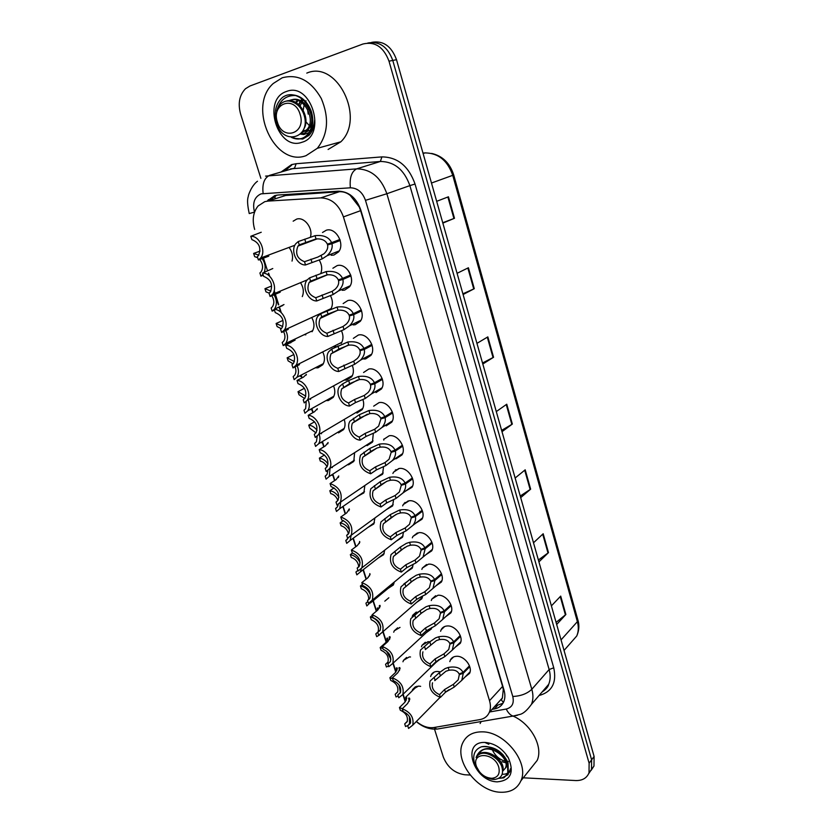 <?xml version="1.0" encoding="UTF-8"?>
<svg xmlns="http://www.w3.org/2000/svg" width="834" height="834" viewBox="0 0 834 834"><rect width="100%" height="100%" fill="white"/><g stroke="black" fill="none" stroke-linecap="round" stroke-linejoin="round"><path stroke-width="1.25" d="M383.661 439.393L389.197 435.765C397.787 434.045 406.846 447.681 401.936 454.957L396.213 458.71L394.993 458.783M363.572 372.496L368.784 369.045C377.646 366.887 386.872 381.482 381.399 388.998L375.988 392.595M353.345 338.364L358.37 335.028C367.387 332.62 376.697 347.768 370.901 355.399L365.667 358.891L363.801 359.027M343.149 303.566L347.82 300.553C356.994 297.894 366.376 313.626 360.257 321.361L355.221 324.728L353.116 324.895M332.891 268.246L337.134 265.619C346.464 262.689 355.93 279.067 349.456 286.886L344.63 290.117L342.242 290.315M373.674 406.168L379.053 402.624C387.779 400.685 396.921 414.79 391.74 422.181L386.163 425.872M392.897 473.483L393.523 472.18L399.205 468.489C407.67 466.967 416.635 480.175 411.996 487.327L405.428 491.184M402.666 505.873L403.27 504.528L409.087 500.786C417.438 499.462 426.32 512.264 421.921 519.29L415.718 523.168M412.319 537.836L412.913 536.45L418.845 532.676C427.081 531.539 435.869 543.966 431.71 550.867L425.861 554.735M421.858 569.393L422.431 567.964L428.478 564.17C436.609 563.2 445.314 575.283 441.363 582.059L435.848 585.906M431.282 600.532L431.845 599.073L437.996 595.257C446.023 594.454 454.645 606.224 450.892 612.875L445.7 616.68M440.602 631.275L441.144 629.785C442.395 627.387 444.48 626.115 447.389 625.959C455.322 625.323 463.86 636.79 460.295 643.316L455.395 647.069M449.818 661.633L450.339 660.101C451.58 657.672 453.686 656.4 456.667 656.285C464.507 655.795 472.961 666.991 469.573 673.392L464.955 677.093M322.487 232.498L326.303 230.215C335.81 227.004 345.349 244.06 338.489 251.972L333.902 255.048L331.171 255.267M383.567 466.613L382.587 474.254L376.04 477.861M352.271 365.323C353.918 369.691 353.741 373.507 351.729 376.759L346.683 380.075L344.098 380.116M341.46 330.691C343.566 335.529 343.462 339.782 341.148 343.441M330.452 295.611C332.912 300.511 333.047 304.994 330.869 309.049M362.894 399.517C364.145 403.406 363.895 406.784 362.154 409.661L356.942 413.07M373.33 433.273L372.444 442.156L367.075 445.637M319.234 260.062C321.83 264.503 322.383 268.861 320.892 273.145M393.638 499.535L392.585 505.957L386.392 509.595M403.51 532.061L402.457 537.284L396.598 540.932M413.184 564.211L412.204 568.225L406.658 571.874M441.749 574.553L434.889 580.464L432.94 588.439L425.705 594.538L422.629 595.997L421.816 598.791L416.573 602.419M412.194 616.639L412.747 615.2L418.783 611.583M431.876 627.429L431.303 629.003L426.351 632.599M421.472 646.777L422.014 645.297L428.03 641.69L429.374 641.763M440.79 658.589L435.984 662.404M430.657 676.53L431.178 675.029C432.377 672.715 434.41 671.516 437.277 671.433L439.581 671.704M449.109 689.645L446.054 691.688M293.161 221.177L296.643 219.113C304.202 216.517 313.167 228.047 310.467 236.919M364.844 485.503L363.874 492.894L357.692 496.303M354.606 452.674L353.793 461.452L348.622 464.757L347.288 464.809M333.548 385.892C335.331 390.291 335.216 394.128 333.204 397.391L328.346 400.539L326.042 400.581M322.737 351.906C325.031 356.785 325.01 361.07 322.706 364.771L318.015 367.815L315.21 367.836M311.728 317.504C314.574 322.831 314.679 327.585 312.052 331.734M300.511 282.674C303.513 287.449 304.108 292.098 302.283 296.602M344.171 419.471C345.505 423.38 345.297 426.758 343.566 429.614L338.552 432.846M374.883 517.987L373.83 523.971L367.961 527.401M384.693 550.159L383.65 554.673L378.083 558.113M394.242 582.09L393.346 584.999L388.071 588.45M403.364 613.928L398.287 618.348M393.711 632.224L394.273 630.796L400.018 627.397M402.958 661.779L403.5 660.319L409.296 656.921L410.516 656.984M412.111 690.969L412.632 689.489L418.501 686.08L420.638 686.34M289.085 247.406C292.265 251.764 293.245 256.319 292.025 261.094M404.219 503.204L403.979 504.007M395.233 470.157L395.17 471.043M503.382 702.509L501.338 699.924L502.381 697.964L503.277 689.614L502.589 686.424L360.622 210.668L359.204 206.895L350.249 195.417C346.954 192.758 343.327 191.528 339.375 191.716L283.904 195.604M416.385 721.452C422.202 726.289 428.04 728.322 433.909 727.529L479.946 719.586C484.377 718.752 487.483 716.375 489.277 712.455C490.726 708.994 490.799 705.064 489.516 700.675L343.431 216.892C338.865 204.549 331.307 198.211 320.746 197.887L267.943 201.098L264.785 201.651L258.092 205.977C253.119 212.222 251.983 220.04 254.672 229.444M268.642 273.145L269.632 276.262M274.209 290.576L278.733 304.744M279.724 307.84L281.246 312.625M290.659 342.076L290.858 342.711M301.449 375.863L302.085 377.844M312.104 409.223L313.157 412.496M322.622 442.145L324.082 446.69M333.006 474.64L334.851 480.436M343.254 506.738L345.495 513.734M353.376 538.42L355.993 546.593M363.374 569.705L366.345 579.025M373.257 600.657L376.572 611.041M383.129 631.546L386.423 641.878M393.2 663.061L396.014 671.881M403.145 694.201L405.48 701.519M336.29 346.642L333.162 346.663M403.812 583.998L407.472 581.402M305.817 334.83L304.233 334.653M384.797 601.168L388.842 597.78M260.886 178.351L240.599 114.018C237.763 103.52 239.389 95.097 245.477 88.738L249.992 85.975L362.967 44.004C374.925 41.189 383.598 46.913 388.998 61.174L589.117 763.225L591.619 759.826L591.504 769.428L588.627 773.775L591.504 769.428L591.619 759.826L392.772 60.434L591.619 759.826L594.1 756.459L593.975 766.029L591.118 770.355M367.836 43.014C379.397 40.96 387.716 46.767 392.772 60.434C387.716 46.767 379.397 40.96 367.836 43.014M371.672 42.357C383.202 40.324 391.48 46.11 396.504 59.704L594.1 756.459M538.389 560.01L548.48 552.619L538.92 561.876M533.499 542.778L543.184 533.75L548.48 552.619M556.08 622.383L565.879 614.502L556.674 624.499M551.399 605.88L560.709 596.101L565.879 614.502M482.521 362.998L493.561 357.275L482.803 364.02M476.944 343.368L487.838 336.884L493.561 357.275M462.891 293.808L474.285 288.7L463.099 294.517M457.084 273.302L468.406 267.766L474.285 288.7M442.739 222.741L454.488 218.279L442.844 223.116M436.662 201.317L448.442 196.793L454.488 218.279M520.239 496.032L530.643 489.162L520.697 497.627M515.141 478.028L525.201 469.813L530.643 489.162M501.63 430.386L512.347 424.068L501.995 431.699M496.293 411.589L506.759 404.209L512.347 424.068M492.07 709.359L494.385 708.952C498.826 708.097 501.943 705.7 503.736 701.759C505.175 698.339 505.268 694.461 504.017 690.135L360.757 209.897C356.295 197.71 348.8 191.466 338.291 191.184L277.93 195.031L274.803 195.583L267.391 200.827M268.235 199.795L272.364 198.502L276.742 195.156M470.136 775.036L464.819 774.765C454.645 773.233 447.472 767.301 443.292 756.98L434.639 729.521M589.117 763.225L589.013 772.857C586.782 778.132 582.361 780.697 575.752 780.551L523.293 777.809M502.965 703.26L495.031 706.085M260.083 251.076L253.63 253.442L258.79 255.152M263.283 275.23L260.917 276.158L263.002 274.376M264.18 272.457C266.088 267.234 265.076 262.157 261.167 257.247M253.63 253.442L254.651 256.632L257.664 257.706M259.728 259.489C262.981 263.888 263.419 268.037 261.032 271.915L259.906 272.989L260.917 276.158M261.23 232.248L250.794 236.272C259.51 235.678 266.536 251.315 260.615 258.029L258.394 259.989L268.694 256.194M250.794 236.272L251.858 239.608C259.28 242.652 261.49 247.969 258.498 255.548L257.331 256.674L258.394 259.989M340.209 240.505L331.953 243.705C332.86 247.792 331.213 251.816 327.032 255.746L322.185 258.884L305.525 264.962C296.789 265.389 290.003 250.367 295.903 243.601L298.228 241.568L315.033 235.688C323.383 234.771 328.919 237.096 331.63 242.673L339.897 239.483M331.63 242.673L327.345 244.164C325.521 240.307 321.747 238.566 316.034 238.931L299.26 244.852L297.988 246.072L317.243 238.837M297.988 246.072C294.975 253.536 297.154 258.748 304.514 261.699L317.858 257.07L323.936 253.786C327.022 250.919 328.231 247.969 327.574 244.925L340.095 240.088M331.953 243.705L327.574 244.925M298.228 241.568L299.26 244.852M304.514 261.699L305.525 264.962M306.026 155.666C274.73 167.613 246.76 106.783 273.26 83.483L282.226 77.791C297.894 73.673 310.915 80.564 321.278 98.475C329.378 117.865 328.064 134.472 317.337 148.296L306.026 155.666M306.787 73.111C336.957 59.725 365.688 118.251 340.835 141.811L328.085 149.484M308.903 130.292L304.087 133.398L300.73 133.951M301.991 98.985L300.615 100.705M300.115 101.498L298.666 104.49M305.859 121.722L310.978 127.456M286.416 91.5C311.238 81.232 327.501 135.567 301.929 142.28C277.691 151.538 261.428 99.392 286.416 91.5M293.578 138.298L302.711 139.07L308.997 135.358C312.552 131.438 314.439 126.341 314.658 120.044C314.303 124.996 312.813 128.832 310.185 131.564M308.976 132.616L303.805 134.555L300.584 134.107M291.42 137.37C297.613 140.268 302.961 139.351 307.475 134.608C312.375 128.499 313.396 120.753 310.529 111.37C307.569 103.395 302.669 98.141 295.82 95.597L295.58 95.514C285.822 95.222 279.546 100.403 276.742 111.078L280.485 104.167C284.227 100.664 288.554 100.059 293.432 102.363C297.967 104.396 301.324 108.076 303.493 113.393C312.729 137.798 282.809 146.742 276.534 122.827C273.719 112.173 275.71 103.687 282.517 97.38C286.448 94.596 290.795 93.971 295.58 95.514M292.651 137.433C298.582 140.018 303.753 139.017 308.163 134.441C313.031 128.373 314.064 120.628 311.249 111.203C306.412 99.277 298.676 93.856 288.022 94.93M300.125 114.383C306.443 133.534 282.643 141.321 277.409 122.181C270.894 103.374 294.694 94.826 300.125 114.383M307.6 109.317L308.173 114.112M306.015 100.81L305.578 101.529M305.244 102.123L304.66 103.364M304.181 104.615L303.201 110.213M302.554 99.444L301.168 100.966M300.584 101.758L298.968 104.771M297.623 100.424L295.424 102.29M302.836 131.105L308.007 131.147M301.772 132.731L306.808 129.677C317.087 119.429 302.69 93.794 288.991 100.737M303.149 99.976L299.583 106.898M298.082 100.58L296.279 102.77M303.211 130.385L308.1 131.063M301.908 132.554L308.236 129.322C318.817 118.762 303.368 92.678 289.763 100.747M303.91 128.759C310.946 117.948 298.843 97.015 286.229 101.123M500.494 792.248C477.413 791.737 453.654 760.368 462.849 742.656C466.373 735.442 472.763 731.835 482.042 731.845C504.601 731.376 529.58 762.683 520.937 780.749C517.299 788.776 510.481 792.602 500.494 792.248M480.123 723.526L481.187 721.525M502.068 761.713L505.706 762.776M485.284 742.458C494.75 743.355 502.412 748.432 508.292 757.679C514.495 772.451 510.835 780.509 497.325 781.854C473.545 781.5 460.66 741.311 484.919 742.448L485.284 742.458M498.617 778.393L503.851 777.841L509.626 772.096L510.481 768.708C509.47 772.503 506.863 774.348 502.673 774.254M517.539 715.259L513.056 716.072C531.039 723.86 543.424 746.711 537.179 760.41L530.81 768.395M502.183 777.799L508.167 774.598M498.774 778.31C503.236 778.164 506.238 776.277 507.802 772.638L507.541 763.36C505.237 757.335 500.9 752.643 494.541 749.276L494.312 749.151C485.169 747.056 479.091 749.839 476.099 757.522C479.602 752.247 485.148 751.82 492.758 756.25C496.96 758.763 499.931 762.067 501.661 766.165C503.986 773.973 501.661 778.393 494.698 779.415C490.986 779.519 487.244 778.226 483.459 775.516M506.665 774.703L508.281 772.044L508.042 762.766C502.506 751.111 493.697 745.773 481.583 746.743C485.544 745.94 489.787 746.743 494.312 749.151M498.774 767.28C500.202 773.869 497.919 777.538 491.914 778.289C485.805 777.966 480.957 774.755 477.361 768.677L476.36 766.227C471.179 751.434 494.687 752.31 498.774 767.28M479.592 772.013L474.515 763.339C472.346 754.947 474.702 749.412 481.583 746.743M502.714 771.179L505.477 767.989C510.731 756.657 484.867 740.571 479.081 754.186M492.227 749.558C495.01 755.687 499.347 759.576 505.237 761.213M507.531 761.473L508.354 761.442M505.477 767.989L506.467 766.79L506.572 761.108M503.027 754.687L498.378 750.673M502.714 770.929C506.405 760.462 484.825 745.7 477.246 755.823M271.477 286.041L264.951 288.7L270.904 291.076M274.459 310.102L272.145 311.113L274.24 309.404M274.292 309.341L274.49 309.08C277.409 304.306 276.951 299.062 273.145 293.37M264.951 288.7L265.963 291.848L269.184 293.099M271.801 295.747C274.261 299.823 274.469 303.493 272.416 306.766L271.144 307.986L272.145 311.113M282.528 320.61L276.117 323.488L282.757 326.542M289.283 341.742L289.554 342.597L283.226 345.599L285.76 343.42C288.335 339.167 288.053 334.382 284.894 329.076M276.117 323.488L277.117 326.594L281.308 328.659M283.56 331.536C285.364 335.205 285.395 338.416 283.643 341.169L282.226 342.513L283.226 345.599M293.443 354.731L287.146 357.817L294.392 361.57M294.902 366.553C296.299 369.848 296.237 372.715 294.715 375.133L293.172 376.603L294.152 379.647L296.862 377.312C299.031 373.778 299.01 369.66 296.779 364.958M287.146 357.817L288.126 360.882L293.109 363.791M304.202 388.404L298.019 391.699L305.817 396.14M306.193 401.55L305.64 408.66L303.972 410.234L304.942 413.237L307.819 410.776C309.685 407.68 309.779 404.031 308.08 399.82M298.019 391.699L298.989 394.722L304.65 398.527M350.978 275.918L342.868 279.432C343.744 283.289 342.253 287.146 338.385 291.003L333.162 294.496L316.753 300.959C308.194 301.199 301.439 286.802 307.006 280.109L309.56 277.878L326.104 271.603C334.392 270.654 339.876 272.916 342.555 278.41L350.666 274.918M342.555 278.41L338.302 279.911C336.498 276.117 332.766 274.417 327.095 274.803L310.571 281.121L309.133 282.497L327.585 274.761M309.133 282.497C306.339 289.752 308.538 294.829 315.752 297.738L332.182 291.316L335.216 289.179C338.062 286.375 339.167 283.529 338.531 280.662L350.812 275.356M342.868 279.432L338.531 280.662M309.56 277.878L310.571 281.121M315.752 297.738L316.753 300.959M361.602 310.873L353.647 314.679C354.481 318.327 353.126 322.028 349.55 325.781L344.004 329.618L327.835 336.467C319.432 336.529 312.719 322.716 317.973 316.107L320.725 313.699L337.04 307.048C345.255 306.047 350.687 308.257 353.335 313.667L361.289 309.883M353.335 313.667L349.112 315.179C347.33 311.436 343.629 309.779 338.01 310.196L327.991 313.991L321.726 316.899L320.141 318.421L337.77 310.227M320.141 318.421C317.546 325.469 319.776 330.42 326.845 333.287L343.035 326.49L346.318 324.092C348.946 321.361 349.957 318.63 349.342 315.919L361.393 310.165M353.647 314.679L349.342 315.919M320.725 313.699L321.726 316.899M326.845 333.287L327.835 336.467M372.079 345.359L364.27 349.446C365.083 352.907 363.843 356.462 360.549 360.111L354.69 364.281L338.76 371.484C330.504 371.401 323.842 358.12 328.804 351.604L331.755 349.029L347.82 342.003C355.962 340.97 361.351 343.128 363.968 348.466L371.776 344.379M363.968 348.466L359.788 349.978C358.026 346.287 354.356 344.671 348.779 345.12L338.885 349.06L331.015 353.835L347.809 345.276M331.015 353.835C328.596 360.684 330.848 365.521 337.78 368.357L353.741 361.195L357.244 358.547C359.673 355.889 360.601 353.272 360.007 350.707L371.828 344.525M364.27 349.446L360.007 350.707M331.755 349.029L332.735 352.188M337.78 368.357L338.76 371.484M382.431 379.387L374.768 383.765C375.54 387.039 374.403 390.448 371.37 393.992L365.24 398.485L355.513 402.582L349.54 406.043C341.429 405.804 334.82 393.012 339.501 386.601L342.628 383.88L348.664 380.554L358.453 376.499C366.533 375.436 371.87 377.531 374.466 382.785L382.118 378.428M374.768 383.765L370.525 385.027L374.445 382.796L370.306 384.318C368.565 380.679 364.938 379.095 359.402 379.574L349.634 383.65L341.752 388.769L357.692 379.918M341.752 388.769C339.501 395.431 341.773 400.153 348.57 402.947L354.554 399.507L364.302 395.431L368.013 392.553C370.254 389.978 371.099 387.466 370.525 385.027M342.628 383.88L343.598 386.997M348.57 402.947L349.54 406.043M272.781 268.527L262.585 273.072C271.133 272.676 278.129 287.667 272.53 294.319L270.091 296.456L280.161 292.202M262.585 273.072L263.638 276.356C270.914 279.359 273.156 284.54 270.372 291.921L269.038 293.203L270.091 296.456M283.998 304.546L274.23 309.372C282.611 309.143 289.554 323.54 284.269 330.108L331.129 308.59M287.918 328.44L288.22 329.399L281.621 332.432L284.269 330.108M274.23 309.372L275.262 312.614C282.392 315.565 284.665 320.621 282.059 327.793L280.589 329.211L281.621 332.432M295.121 340.084L285.697 345.161C293.943 345.109 300.834 358.954 295.83 365.438L341.836 342.294M299.187 363.749L299.469 364.646L292.995 367.919L295.83 365.438M285.697 345.161L286.729 348.362C293.714 351.281 296.007 356.222 293.589 363.186L291.973 364.739L292.995 367.919M306.12 375.144L306.401 374.362L303.451 377.124L297.019 380.471C305.119 380.585 311.958 393.898 307.225 400.289L352.396 375.581M297.019 380.471L298.03 383.63C304.89 386.507 307.204 391.334 304.952 398.11L303.211 399.778L304.212 402.916L307.225 400.289M314.574 421.785L308.757 425.132C311.916 425.507 314.668 427.227 317.035 430.292M317.222 436.182L316.409 441.759L314.637 443.427L315.586 446.398L318.609 443.813C320.214 441.144 320.392 437.965 319.161 434.274M308.757 425.132L309.716 428.123L315.95 432.877M324.468 454.978L319.359 458.137C322.768 458.627 325.677 460.577 328.064 464.006M327.939 470.48L327.032 474.442L325.156 476.204L326.094 479.133L329.263 476.443L330.045 468.312M319.359 458.137L320.308 461.087C323.217 461.786 325.458 463.704 327.022 466.852M325.875 475.745L325.156 476.204M334.08 487.9L329.816 490.726C333.496 491.32 336.54 493.519 338.927 497.304M338.291 504.455L337.52 506.718L335.549 508.552L336.477 511.44L339.772 508.667L340.71 501.974M329.816 490.726L330.754 493.634C334.09 494.531 336.456 496.824 337.874 500.494M336.634 507.802L335.549 508.552M343.42 520.572L340.147 522.887C344.108 523.616 347.257 526.066 349.613 530.205M348.112 538.097L345.797 540.495L346.715 543.351L350.134 540.495L351.145 535.345M340.147 522.887L341.075 525.764C344.89 526.932 347.361 529.621 348.476 533.833M347.225 539.452L345.797 540.495M317.003 409.734L317.327 408.681L314.501 411.735L308.184 415.301C316.149 415.561 322.925 428.405 318.452 434.691L362.811 408.441M308.184 415.301L309.185 418.418C315.919 421.264 318.244 425.986 316.159 432.575L314.293 434.358L315.283 437.443L318.452 434.691M327.752 443.865L328.106 442.541L325.396 445.888L319.203 449.662C327.032 450.068 333.756 462.463 329.524 468.645L373.079 440.905M319.203 449.662L320.183 452.737C326.803 455.562 329.138 460.18 327.199 466.581L325.229 468.458L326.209 471.502L329.524 468.645M325.886 468.041L325.229 468.458M338.375 477.538L338.75 475.953L336.154 479.592L330.076 483.564C339.386 486.993 342.837 493.196 340.439 502.162L383.213 472.961M330.076 483.564L331.046 486.597C337.541 489.412 339.897 493.926 338.083 500.15L336.019 502.11L336.978 505.123L340.439 502.162M337.092 501.38L336.019 502.11M348.873 510.773L349.248 508.928L346.767 512.837L340.793 517.017C349.957 520.437 353.418 526.515 351.197 535.251L393.2 504.633M340.793 517.017L341.752 520.009C348.143 522.803 350.499 527.234 348.831 533.291L346.663 535.324L347.611 538.284L351.197 535.251M348.101 534.281L346.663 535.324M392.637 412.976L385.12 417.625C385.861 420.732 384.828 424.006 382.024 427.435L375.644 432.231L366.032 436.463L360.173 440.143C352.209 439.758 345.641 427.425 350.072 421.118L359.287 414.738L368.962 410.536C376.968 409.442 382.253 411.485 384.818 416.666L392.334 412.027M384.818 416.666L380.7 418.199C378.98 414.613 375.373 413.07 369.889 413.57L360.236 417.792L352.344 423.224L367.419 414.164M352.344 423.224C350.259 429.698 352.553 434.316 359.225 437.089L365.094 433.43L374.716 429.218L378.626 426.122L380.919 418.897L384.12 416.927M385.12 417.625L380.919 418.897M353.355 418.272L354.314 421.347M359.225 437.089L360.173 440.143M402.718 446.127L395.337 451.048C396.046 453.998 395.108 457.136 392.512 460.451L385.923 465.539L376.415 469.907L370.671 473.785C361.268 470.418 357.89 464.215 360.507 455.166L369.754 448.463L379.314 444.136C387.268 443 392.501 444.991 395.045 450.099L402.415 445.2M395.045 450.099L390.948 451.632C389.249 448.098 385.683 446.597 380.241 447.128L376.895 448.056L370.692 451.475L362.811 457.209L376.999 448.014M362.811 457.209C360.872 463.506 363.176 468.03 369.733 470.772L375.488 466.915L385.006 462.568L389.071 459.263L391.167 452.33L393.856 450.548M395.337 451.048L391.167 452.33M363.937 452.205L364.885 455.239M369.733 470.772L370.671 473.785M412.663 478.852L405.418 484.033C406.095 486.837 405.241 489.85 402.843 493.061L396.056 498.419L386.674 502.912L381.023 506.989C371.787 503.632 368.388 497.554 370.817 488.755L380.096 481.75L389.541 477.288C397.422 476.12 402.624 478.059 405.126 483.094L412.361 477.934M405.126 483.094L401.071 484.637C399.382 481.155 395.848 479.686 390.458 480.238L387.143 481.187L381.023 484.721L373.142 490.746L386.434 481.499M373.142 490.746C371.338 496.866 373.663 501.286 380.096 504.017L385.756 499.962L395.16 495.49L399.371 491.977L401.279 485.325L403.593 483.678M405.418 484.033L401.279 485.325M374.383 485.69L375.321 488.682M380.096 504.017L381.023 506.989M362.373 570.352L364.104 569.007M352.501 553.025L350.343 554.641C354.596 555.527 357.859 558.227 360.132 562.731M357.89 570.341L355.93 572.03L356.827 574.845L360.361 571.926L361.289 568.736M350.343 554.641L351.26 557.487C355.68 559.02 358.182 562.168 358.776 566.922M357.64 570.696L355.93 572.03M362.404 584.415L360.413 586C365 587.063 368.367 590.045 370.504 594.934M367.898 601.554L365.928 603.17L366.814 605.953L370.88 601.981M367.596 578.035L368.253 577.409M360.413 586L361.31 588.804C366.512 590.899 368.951 594.559 368.638 599.792M367.898 601.543L365.928 603.17M372.308 615.325L370.359 616.962C375.373 618.265 378.844 621.601 380.763 626.959M370.359 616.962L371.245 619.735C377.135 622.425 379.418 626.47 378.083 631.859L375.8 633.913L376.687 636.665L379.522 634.924M377.604 610.175L377.27 608.236L377.906 607.84L378.125 608.757M378 632.016L375.8 633.913M387.278 640.627L386.84 638.291L387.539 638.02L387.768 639.021L385.527 642.795L380.179 647.538L382.952 648.498M380.179 647.538L381.055 650.28C386.861 652.959 389.144 656.931 387.893 662.186L385.548 664.281L386.423 667.002L388.55 665.98M390.896 659.256L386.465 650.989M387.935 662.102L385.548 664.281M396.817 670.619L396.296 667.971L397.047 667.836L397.307 668.91L395.139 672.829L389.874 677.74L392.637 678.73M389.874 677.74L390.739 680.44C396.463 683.119 398.746 687.028 397.589 692.147L395.18 694.274L396.046 696.953L398.172 695.994M400.414 692.522L399.006 684.923M397.724 691.834L395.18 694.274M406.252 700.247L405.626 697.287L406.439 697.287L406.721 698.433L404.626 702.499L399.455 707.566L402.374 708.671M399.455 707.566L400.31 710.234C405.949 712.914 408.233 716.75 407.159 721.754L404.698 723.902L405.543 726.55L407.982 725.413M408.837 724.558L409.515 723.453L409.431 716.687M407.367 721.212L404.698 723.902M359.245 543.57L359.61 541.485L359.788 542.267L357.244 545.655L351.385 550.033C360.392 553.453 363.864 559.416 361.81 567.912L403.051 535.918M351.385 550.033L352.323 552.984C358.61 555.767 360.976 560.104 359.423 565.994L357.171 568.09L358.109 571.019L361.81 567.912M358.933 566.734L357.171 568.09M374.143 598.624L374.956 597.957M369.493 575.929L369.848 573.615L370.046 574.48L367.575 578.056L361.82 582.612C370.692 586.031 374.174 591.89 372.277 600.167L412.778 566.828M361.82 582.612L362.759 585.52C368.941 588.293 371.318 592.547 369.869 598.291L367.544 600.438L368.472 603.326L372.277 600.167M369.587 598.76L367.544 600.438M379.626 607.871L379.272 605.797L379.939 605.328L380.168 606.287L377.781 610.029L372.131 614.762C380.867 618.192 384.359 623.947 382.597 632.005L422.379 597.363M372.131 614.762L373.059 617.64C379.147 620.402 381.513 624.583 380.179 630.17L377.771 632.36L378.688 635.216L382.597 632.005M380.064 630.379L377.771 632.36M389.624 639.397L389.176 636.967L389.916 636.644L390.166 637.676L387.852 641.586L382.306 646.506C390.917 649.947 394.409 655.587 392.783 663.447L431.845 627.533M382.306 646.506L383.223 649.342C389.217 652.105 391.594 656.202 390.343 661.643L387.883 663.874L388.78 666.689L392.783 663.447M390.364 661.602L387.883 663.874M399.507 670.515L398.954 667.742L399.757 667.565L400.028 668.68L397.797 672.746L392.355 677.844C400.841 681.284 404.334 686.841 402.822 694.503L438.861 659.611M392.355 677.844L393.252 680.638C399.163 683.39 401.54 687.424 400.383 692.731L397.849 694.983L398.746 697.766L402.822 694.503M400.508 692.428L397.849 694.983M409.275 701.227L408.618 698.121L409.484 698.1L409.775 699.288L407.618 703.51L402.269 708.775C410.641 712.226 414.123 717.688 412.736 725.163L440.112 697.318M402.269 708.775L403.156 711.538C408.983 714.29 411.36 718.251 410.286 723.422L407.701 725.705L408.577 728.447L412.736 725.163M410.495 722.87L407.701 725.705M422.484 511.159L415.363 516.59C416.02 519.259 415.238 522.147 413.028 525.253L406.075 530.872L396.786 535.491L391.25 539.754C382.17 536.408 378.751 530.445 381.002 521.875L390.302 514.599L399.632 510.012C407.461 508.813 412.611 510.7 415.082 515.673L422.181 510.262M415.082 515.673L411.058 517.216C409.39 513.775 405.887 512.347 400.539 512.931L397.255 513.9L391.209 517.539L383.348 523.825L395.712 514.63M383.348 523.825C381.68 529.778 384.005 534.104 390.333 536.825L395.879 532.582L405.178 527.974L409.525 524.273L411.266 517.893L413.278 516.361M415.363 516.59L411.266 517.893M384.693 518.738L385.61 521.698M390.333 536.825L391.25 539.754M432.179 543.059L425.194 548.741L423.057 557.039L415.947 562.908L406.773 567.652L401.331 572.103C392.407 568.746 388.978 562.908 391.052 554.568L400.372 547.031L406.367 543.372L409.598 542.319C417.354 541.089 422.463 542.924 424.913 547.823L431.876 542.173M424.913 547.823L420.92 549.377C419.273 545.989 415.791 544.592 410.484 545.196L407.232 546.187L401.269 549.929L393.429 556.466L404.824 547.438M393.429 556.466C391.876 562.252 394.211 566.505 400.435 569.205L405.877 564.774L415.071 560.052L419.533 556.163L421.118 550.044L422.901 548.605M425.194 548.741L421.118 550.044M394.868 551.357L395.775 554.276M400.435 569.205L401.331 572.103M422.629 595.997L416.635 599.396L411.298 604.024C402.499 600.678 399.069 594.934 400.998 586.813L410.307 579.036L416.229 575.283L419.439 574.209C427.133 572.948 432.189 574.73 434.618 579.567L441.457 573.677M434.618 579.567L430.646 581.121C429.02 577.785 425.58 576.419 420.315 577.045L417.083 578.056L411.204 581.903L403.385 588.668L413.737 579.974M403.385 588.668C401.936 594.308 404.281 598.478 410.401 601.168L415.749 596.56L424.84 591.713L429.406 587.657L430.855 581.788L432.439 580.422M434.889 580.464L430.855 581.788M404.907 583.55L405.804 586.427M410.401 601.168L411.298 604.024M451.204 605.651L444.47 611.802L442.698 619.443L435.338 625.761L426.372 630.744L421.128 635.539C412.465 632.193 409.025 626.553 410.808 618.64L420.127 610.634L425.966 606.787L429.145 605.692C436.787 604.4 441.801 606.141 444.199 610.905L450.902 604.786M444.199 610.905L440.258 612.469C438.653 609.174 435.233 607.85 430.01 608.497L426.81 609.518L421.003 613.459L413.216 620.454L422.275 612.396M413.216 620.454C411.871 625.948 414.217 630.035 420.253 632.725L425.496 627.939L434.472 622.977L439.143 618.755L440.456 613.126L441.884 611.822M444.47 611.802L440.456 613.126M414.821 615.336L415.707 618.171M420.253 632.725L421.128 635.539M460.535 636.363L453.925 642.733L452.309 650.082L444.845 656.598L435.974 661.685L430.834 666.658C422.306 663.301 418.856 657.765 420.503 650.051L429.812 641.836L435.577 637.885L438.736 636.78C446.315 635.466 451.288 637.155 453.654 641.857L460.243 635.508M453.654 641.857L449.745 643.421C448.16 640.168 444.772 638.875 439.591 639.542L436.411 640.585L425.33 649.571M422.921 651.834C421.681 657.182 424.026 661.195 429.969 663.874L435.119 658.912L444.001 653.846L448.744 649.477L449.943 644.067L451.236 642.826M453.925 642.733L449.943 644.067M424.61 646.704L425.486 649.509M429.969 663.874L430.834 666.658M469.75 666.689L463.266 673.288L461.786 680.336L454.238 687.049L445.471 692.241L440.415 697.38C432.012 694.013 428.561 688.571 430.083 681.044L439.382 672.642L445.075 668.597L448.202 667.471C455.718 666.126 460.649 667.773 462.995 672.413L469.459 665.855M462.995 672.413L459.117 673.987C457.543 670.776 454.186 669.514 449.046 670.213L445.898 671.266L434.722 680.617M432.512 682.796C431.366 688.019 433.711 691.959 439.56 694.639L444.616 689.51L453.404 684.328L458.22 679.825L459.315 674.623L460.493 673.434M463.266 673.288L459.315 674.623M434.274 677.677L435.139 680.45M439.56 694.639L440.415 697.38M287.125 195.02L267.943 201.098M350.249 195.417L350.238 194.822M503.861 689.593L503.277 689.614M275.012 198.419L275.147 195.479M339.375 191.716L320.746 197.887M360.622 210.668L343.431 216.892M502.589 686.424L489.516 700.675M431.48 183.032L453.717 174.973L577.92 620.11L577.378 621.664L452.768 175.38C447.556 160.514 438.309 153.029 425.027 152.914L425.976 152.862M570.227 643.4L576.732 636.008C578.577 631.713 578.796 626.928 577.378 621.664L561.042 639.897M423.109 153.529L425.027 152.914L422.984 153.081M396.504 59.704L388.998 61.174M511.836 424.402L506.259 404.573M493.04 357.567L487.306 337.207M473.743 288.96L467.853 268.037M453.925 218.508L447.879 197.012M530.153 489.527L524.711 470.209M548.011 553.015L542.715 534.187M565.421 614.929L560.26 596.571M489.725 711.955L506.238 709.046C512.118 707.482 514.297 703.291 512.774 696.473L365.48 200.348C362.498 192.164 357.463 187.984 350.374 187.806L261.073 193.853C254.485 196.845 252.285 202.933 254.495 212.117L249.23 213.556C247.427 205.258 247.104 199.597 248.261 196.563C248.125 195.437 251.493 185.607 257.477 181.239M441.478 728.332L436.943 729.104L433.941 727.529M281.079 172.023L291.587 164.6L296.133 163.725L381.889 156.896C397.578 157.063 408.639 166.102 415.04 184.022L553.755 667.805C556.883 682.723 551.993 691.959 539.066 695.514M284.978 170.887L291.723 165.101M265.566 176.11L356.702 168.854L380.387 161.462L290.545 168.875M350.374 187.806C349.436 177.809 351.541 171.491 356.702 168.854C370.88 169.083 380.94 177.381 386.861 193.738L409.88 185.617C404.167 169.688 394.346 161.64 380.387 161.462L381.889 156.896M263.127 193.478C262.064 183.939 264.242 177.892 269.653 175.338L294.59 168.103L296.133 163.725M365.48 200.348L386.861 193.738L531.821 689.28L549.137 669.535L409.88 185.617L415.04 184.022M512.774 696.473C520.833 696.077 527.182 693.679 531.821 689.28C533.395 694.847 533.28 699.862 531.477 704.323L548.699 684.318C550.503 679.918 550.649 674.987 549.137 669.535L553.755 667.805M542.142 691.928L548.699 684.318C548.209 686.799 545.978 689.395 542.006 692.095M416.302 721.546C421.253 725.924 426.789 728.436 432.919 729.083L436.943 729.104L513.056 716.072C510.377 715.218 508.104 712.872 506.238 709.046M497.345 705.668L494.385 708.952M265.254 257.414L264.931 256.424M310.967 259.155L311.968 262.397M321.194 255.663L322.185 258.884M315.033 235.688L316.034 238.931M304.754 239.149L305.765 242.413M300.376 376.426L300.125 375.623M311.051 409.817L310.821 409.098M322.08 294.955L323.081 298.155M332.182 291.316L333.162 294.496M326.104 271.603L327.095 274.803M315.961 275.22L316.962 278.441M333.058 330.274L334.038 333.433M343.035 326.49L344.004 329.618M337.04 307.048L338.01 310.196M327.011 310.811L327.991 313.991M343.879 365.125L344.838 368.242M353.741 361.195L354.69 364.281M347.82 342.003L348.779 345.12M337.916 345.922L338.885 349.06M354.554 399.507L355.513 402.582M364.302 395.431L365.24 398.485M358.453 376.499L359.402 379.574M348.664 380.554L349.634 383.65M276.815 293.651L276.502 292.661M310.571 399.434L310.311 398.6M321.59 442.781L321.382 442.145M383.89 439.028L383.776 440.123M331.995 475.317L331.828 474.796M395.994 469.615L395.921 470.522M405.011 502.443L404.719 503.465M321.517 433.743L321.288 433.013M332.328 467.603L332.13 466.988M349.415 509.449L349.248 508.928M365.094 433.43L366.032 436.463M374.716 429.218L375.644 432.231M368.962 410.536L369.889 413.57M359.287 414.738L360.236 417.792M375.488 466.915L376.415 469.907M385.006 462.568L385.923 465.539M379.314 444.136L380.241 447.128M369.754 448.463L370.692 451.475M385.756 499.962L386.674 502.912M395.16 495.49L396.056 498.419M389.541 477.288L390.458 480.238M380.096 481.75L381.023 484.721M378.125 608.518L377.906 607.84M387.779 638.761L387.539 638.02M397.307 668.628L397.047 667.836M406.721 698.141L406.439 697.287M359.798 542.069L359.61 541.485M370.056 574.272L369.848 573.615M380.168 606.057L379.939 605.328M390.166 637.437L389.916 636.644M400.028 668.42L399.757 667.565M409.775 699.007L409.484 698.1M395.879 532.582L396.786 535.491M405.178 527.974L406.075 530.872M399.632 510.012L400.539 512.931M390.302 514.599L391.209 517.539M405.877 564.774L406.773 567.652M415.071 560.052L415.947 562.908M409.598 542.319L410.484 545.196M400.372 547.031L401.269 549.929M415.749 596.56L416.635 599.396M424.84 591.713L425.705 594.538M419.439 574.209L420.315 577.045M410.307 579.036L411.204 581.903M425.496 627.939L426.372 630.744M434.472 622.977L435.338 625.761M429.145 605.692L430.01 608.497M420.127 610.634L421.003 613.459M435.119 658.912L435.974 661.685M444.001 653.846L444.845 656.598M438.736 636.78L439.591 639.542M429.812 641.836L430.678 644.63M444.616 689.51L445.471 692.241M453.404 684.328L454.238 687.049M448.202 667.471L449.046 670.213M439.382 672.642L440.237 675.394M502.381 697.964L489.277 712.455M412.632 689.489L415.499 686.695M403.5 660.319L406.606 657.442M394.273 630.796L397.63 627.835M431.178 675.029L434.212 672.068M422.014 645.297L425.309 642.243M412.747 615.2L416.322 612.041M450.339 660.101L453.55 656.952M441.144 629.785L444.637 626.522M431.845 599.073L435.65 595.716M422.431 567.964L426.57 564.514M412.913 536.45L417.396 532.926M403.27 504.528L408.139 500.942M393.523 472.18L398.777 468.552M577.92 620.11C578.629 622.341 580.089 628.471 576.732 636.008L564.034 650.447M431.647 153.425C442.52 155.937 449.87 163.12 453.717 174.973M593.975 766.029L589.013 772.857M513.056 716.072L520.114 714.384C523.408 713.55 527.203 710.203 531.477 704.323M263.461 258.092L267.307 270.122M268.308 273.26L269.121 275.793M274.042 291.202L278.41 304.869M279.4 307.975L280.745 312.166M290.347 342.221L290.545 342.857M301.147 376.019L301.772 378M311.812 409.39L312.854 412.663M322.331 442.322L323.78 446.878M332.724 474.838L334.57 480.624M342.983 506.947L345.213 513.932M353.105 538.639L355.711 546.802M363.103 569.935L366.074 579.244M372.986 600.876L376.311 611.259M382.858 631.776L386.184 642.159M392.939 663.301L395.775 672.173M402.885 694.441L405.241 701.821M260.615 258.029L294.871 245.248M268.767 255.944L268.496 255.089M327.032 255.746L339.209 250.898M317.337 148.296L340.835 141.811M307.475 134.608L308.163 134.441M306.808 129.677L308.236 129.322M506.342 755.51L508.292 757.679M488.86 744.293L484.919 742.448M520.937 780.749L537.179 760.41M507.802 772.638L508.281 772.044M491.914 778.289L494.698 779.415M477.361 768.677L475.953 766.78M274.49 309.08L282.757 305.505M285.76 343.42L312.75 330.618M296.862 377.312L323.394 363.614M307.819 410.776L333.881 396.213M338.385 291.003L350.155 285.781M349.55 325.781L360.945 320.225M360.549 360.111L371.568 354.221M371.37 393.992L382.045 387.789M272.53 294.319L307.162 279.911M280.214 291.879L279.995 291.212M318.609 443.813L344.223 428.395M329.263 476.443L354.429 460.201M339.772 508.667L364.5 491.612M350.134 540.495L374.435 522.647M382.024 427.435L392.376 420.93M392.512 460.451L402.561 453.665M402.843 493.061L412.611 485.993M360.361 571.926L384.245 553.317M370.442 602.972L393.919 583.623M409.515 723.453L410.641 722.307M406.075 696.849L416.969 686.226M413.028 525.253L422.515 517.924M423.057 557.039L432.283 549.46M432.94 588.439L441.926 580.61M442.698 619.443L451.434 611.385M452.309 650.082L460.827 641.794M461.786 680.336L470.084 671.839"/></g></svg>
